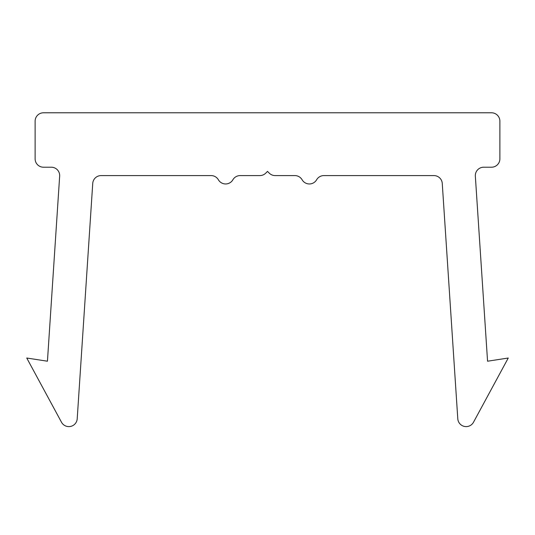 <?xml version="1.0" encoding="UTF-8"?>
<svg xmlns="http://www.w3.org/2000/svg" width="535" height="535" viewBox="0 0 535 535"><rect width="100%" height="100%" fill="white"/><g stroke="black" fill="none" stroke-linecap="round" stroke-linejoin="round"><path stroke-width="0.8" d="M475.327 175.587A8.373 8.373 0 0 1 483.7 167.214L491.505 167.214A8.373 8.373 0 0 0 499.877 158.841L499.877 121.157A8.373 8.373 0 0 0 491.505 112.785L43.495 112.785A8.373 8.373 0 0 0 35.123 121.157L35.123 158.841A8.373 8.373 0 0 0 43.495 167.214L51.3 167.214A8.373 8.373 0 0 1 59.659 176.135L47.441 361.212L26.75 358.022L61.485 422.215A8.373 8.373 0 0 0 77.207 418.785L92.742 183.411A8.373 8.373 0 0 1 101.102 175.587L211.124 175.587A8.373 8.373 0 0 1 218.38 179.773A8.373 8.373 0 0 0 232.885 179.773A8.373 8.373 0 0 1 240.135 175.587L259.843 175.587A8.373 8.373 0 0 0 265.768 173.133L267.5 171.401L269.232 173.133A8.373 8.373 0 0 0 275.157 175.587L294.865 175.587A8.373 8.373 0 0 1 302.114 179.773A8.373 8.373 0 0 0 316.62 179.773A8.373 8.373 0 0 1 323.876 175.587L433.898 175.587A8.373 8.373 0 0 1 442.258 183.411L457.793 418.785A8.373 8.373 0 0 0 473.515 422.215L508.25 358.022L487.559 361.212L475.341 176.135A8.373 8.373 0 0 1 475.327 175.587"/></g></svg>
